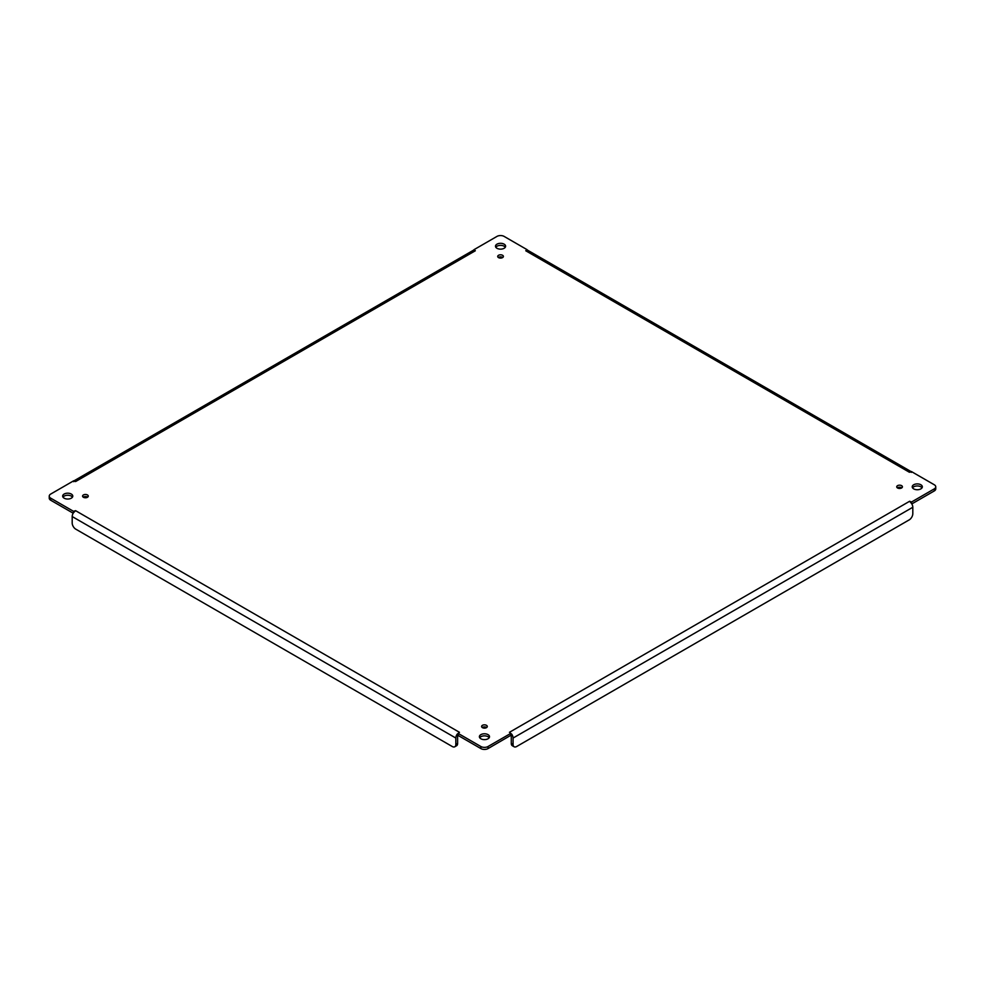 <?xml version="1.0" encoding="UTF-8"?>
<svg xmlns="http://www.w3.org/2000/svg" width="985" height="985" viewBox="0 0 985 985"><rect width="100%" height="100%" fill="white"/><g stroke="black" fill="none" stroke-linecap="round" stroke-linejoin="round"><path stroke-width="1.48" d="M62.991 497.142A5.06 2.918 180 0 1 67.719 495.258A5.06 2.918 180 0 1 72.459 497.142M495.812 247.26A5.06 2.918 180 0 1 500.552 245.363A5.06 2.918 180 0 1 505.28 247.26M912.541 487.858A5.06 2.918 180 0 1 917.281 485.962A5.06 2.918 180 0 1 922.009 487.858M479.72 737.74A5.06 2.918 180 0 1 484.448 735.857A5.06 2.918 180 0 1 489.188 737.74M83.22 497.142A2.844 1.638 180 0 1 87.64 497.142M482.244 727.521A2.844 1.638 180 0 1 486.664 727.521M897.36 487.858A2.844 1.638 180 0 1 901.78 487.858M498.336 257.479A2.844 1.638 180 0 1 502.756 257.479M73.481 511.313L75.586 510.673L73.432 512.816L73.481 511.313L50.727 498.176A5.06 2.918 180 0 1 49.25 496.12L49.25 498.176A5.06 2.918 0 0 0 50.727 500.245L73.185 513.21M911.814 503.914L934.272 490.949A5.06 2.918 0 0 0 935.75 488.88L935.75 486.824A5.06 2.918 180 0 1 934.272 488.88L911.519 502.018L909.635 501.254L911.568 503.52L911.519 502.018M510.772 735.179L510.772 733.394L488.031 746.519A5.06 2.918 180 0 1 480.877 746.519L458.123 733.394L458.123 735.45L480.877 748.588A5.06 2.918 0 0 0 488.031 748.588L510.772 735.339A2.265 1.305 60 0 1 511.277 737.014L511.277 743.416A5.06 2.918 120 0 0 512.323 745.743L514.121 746.765A5.06 2.918 -60 0 1 513.074 744.451L513.074 738.048L912.812 507.263L912.812 513.665A5.06 2.918 -60 0 1 909.229 519.858L516.645 746.519A5.06 2.918 -60 0 1 514.121 746.765M64.148 498.176A5.06 2.918 180 0 1 62.658 496.12A5.06 2.918 180 0 1 67.719 493.19A5.06 2.918 180 0 1 72.779 496.12A5.06 2.918 180 0 1 69.664 498.816A5.06 2.918 180 0 1 64.148 498.176M496.969 248.294A5.06 2.918 180 0 1 495.492 246.225A5.06 2.918 180 0 1 500.552 243.307A5.06 2.918 180 0 1 505.613 246.225A5.06 2.918 180 0 1 502.485 248.922A5.06 2.918 180 0 1 496.969 248.294M913.698 488.88A5.06 2.918 180 0 1 912.221 486.824A5.06 2.918 180 0 1 917.281 483.906A5.06 2.918 180 0 1 922.342 486.824A5.06 2.918 180 0 1 919.214 489.52A5.06 2.918 180 0 1 913.698 488.88M480.877 738.775A5.06 2.918 180 0 1 479.387 736.706A5.06 2.918 180 0 1 484.448 733.788A5.06 2.918 180 0 1 489.508 736.706A5.06 2.918 180 0 1 486.393 739.403A5.06 2.918 180 0 1 480.877 738.775M83.417 497.277A2.844 1.638 180 0 1 82.58 496.12A2.844 1.638 180 0 1 85.424 494.47A2.844 1.638 180 0 1 88.268 496.12A2.844 1.638 180 0 1 86.52 497.634A2.844 1.638 180 0 1 83.417 497.277M482.441 727.644A2.844 1.638 180 0 1 481.603 726.487A2.844 1.638 180 0 1 484.448 724.849A2.844 1.638 180 0 1 487.292 726.487A2.844 1.638 180 0 1 485.543 728.001A2.844 1.638 180 0 1 482.441 727.644M897.557 487.981A2.844 1.638 180 0 1 896.732 486.824A2.844 1.638 180 0 1 899.576 485.174A2.844 1.638 180 0 1 902.42 486.824A2.844 1.638 180 0 1 900.659 488.338A2.844 1.638 180 0 1 897.557 487.981M498.533 257.602A2.844 1.638 180 0 1 497.708 256.445A2.844 1.638 180 0 1 500.552 254.807A2.844 1.638 180 0 1 503.397 256.445A2.844 1.638 180 0 1 501.636 257.959A2.844 1.638 180 0 1 498.533 257.602M454.787 746.765L456.572 745.743A5.06 2.918 -120 0 0 457.619 743.416L457.619 737.014A2.265 1.305 -60 0 1 458.123 735.376L457.077 734.305L459.453 732.298L457.077 734.305A4.79 2.77 120 0 0 455.833 738.048L455.833 744.451A5.06 2.918 60 0 1 454.787 746.765A5.06 2.918 60 0 1 452.263 746.519L75.771 529.154A5.06 2.918 60 0 1 72.188 522.961L72.188 516.546L455.833 738.048M49.25 496.12A5.06 2.918 180 0 1 50.727 494.051L73.481 480.914L75.586 481.554L73.481 481.025M474.228 249.55L475.324 250.769L473.169 250.412L474.228 249.55L496.969 236.412A5.06 2.918 180 0 1 504.123 236.412L526.876 249.55L525.768 250.769L527.923 250.412L526.876 249.55M911.334 472.394L911.531 471.544L909.414 472.258L911.519 471.618L934.272 484.755A5.06 2.918 180 0 1 935.75 486.824M510.907 735.069L511.831 734.305L509.454 732.298L511.831 734.305A4.79 2.77 60 0 1 513.074 738.048M73.432 512.816A4.79 2.77 120 0 0 72.188 516.546M473.169 250.412A4.79 2.77 -120 0 0 472.923 250.522L73.776 480.963M527.923 250.412A4.79 2.77 -60 0 1 528.169 250.522L911.224 471.68M911.568 503.52A4.79 2.77 60 0 1 912.812 507.263M511.831 734.305L510.772 733.394L511.831 734.305M480.877 748.588L480.877 746.519M50.727 498.176L50.727 500.245M934.272 488.88L934.272 490.949M488.031 746.519L488.031 748.588M509.676 732.175L909.414 501.39M909.414 472.258L525.768 250.769M475.324 250.769L75.586 481.554M75.586 510.673L459.232 732.175M455.833 744.451L457.619 743.416M511.277 743.416L513.074 744.451M73.666 481.69L73.469 480.84"/></g></svg>
